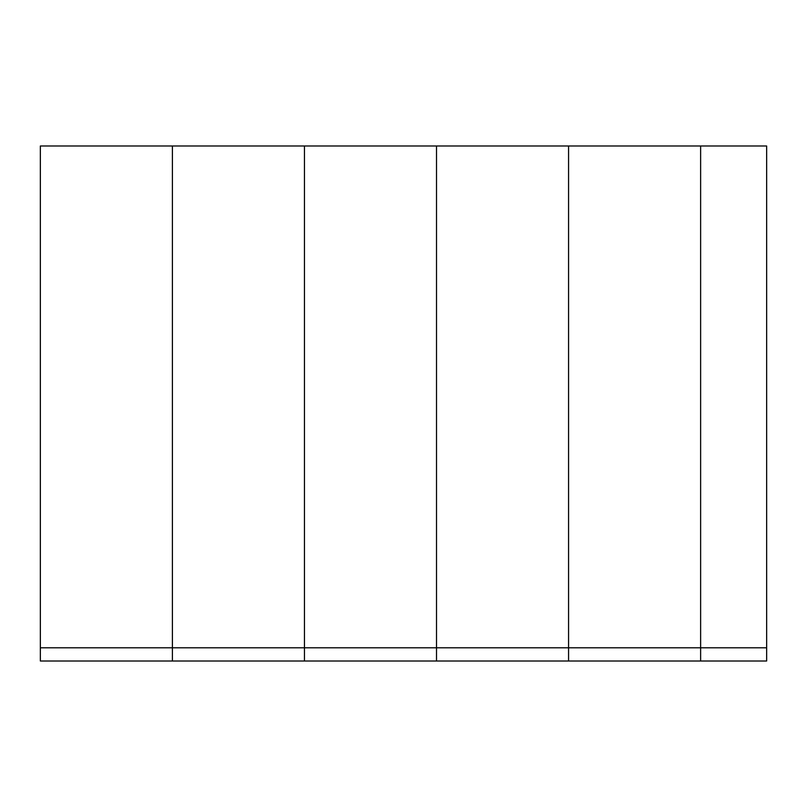 <?xml version="1.0" encoding="UTF-8"?>
<svg xmlns="http://www.w3.org/2000/svg" width="807" height="807" viewBox="0 0 807 807"><rect width="100%" height="100%" fill="white"/><g stroke="black" fill="none" stroke-linecap="round" stroke-linejoin="round"><path stroke-width="1.21" d="M766.65 647.799L766.65 661.004L700.627 661.004L700.627 647.799L766.65 647.799L766.65 145.996L700.627 145.996L700.627 647.799L700.627 145.996L40.35 145.996L40.35 647.799L172.405 647.799L172.405 145.996L172.405 647.799L304.461 647.799L304.461 145.996L304.461 661.004L172.405 661.004L172.405 647.799L172.405 661.004L40.35 661.004L40.35 647.799M700.627 661.004L700.627 647.799L568.572 647.799L568.572 145.996L568.572 647.799L436.516 647.799L436.516 145.996L436.516 647.799L304.461 647.799L304.461 661.004L436.516 661.004L436.516 647.799L436.516 661.004L568.572 661.004L568.572 647.799L568.572 661.004L700.627 661.004"/></g></svg>
